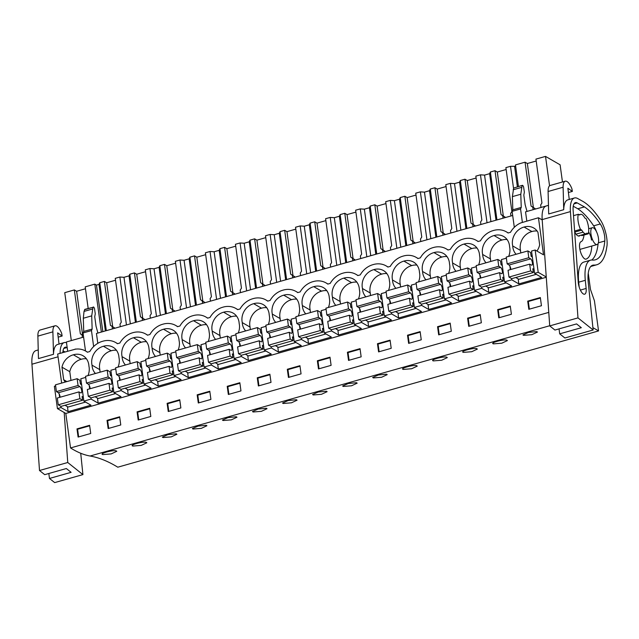 <?xml version="1.0" encoding="UTF-8"?>
<svg xmlns="http://www.w3.org/2000/svg" width="639" height="639" viewBox="0 0 639 639"><rect width="100%" height="100%" fill="white"/><g stroke="black" fill="none" stroke-linecap="round" stroke-linejoin="round"><path stroke-width="0.96" d="M592.904 327.687A322.775 119.517 74.2 0 1 598.551 330.93L117.784 467.197A322.775 119.517 74.2 0 0 90.067 456.014L549.716 325.738M55.649 385.916L54.371 386.283L57.43 408.601L65.809 413.441L70.538 447.939A217.244 80.442 74.2 0 0 90.067 456.014M75.49 349.15L57.67 354.022L61.656 383.073M83.597 337.096L66.408 341.969L67.67 351.186M71.312 340.579L64.747 292.662L74.332 289.938L76.624 291.264L85.466 288.756M598.551 330.93L594.422 300.753L590.476 289.451L588.247 273.188M533.126 209.688L532.79 207.212L531.073 206.07L525.058 162.194L515.473 164.91L518.429 186.46M525.058 162.194L527.351 163.512L536.193 161.004M562.464 181.979L560.107 164.806L545.522 156.395L535.937 159.111L541.944 202.986L540.658 204.983L541.001 207.459M105.371 330.93L98.997 284.387L96.465 285.106L94.796 284.139L85.211 286.855L88.166 308.405M98.997 284.387L99.756 282.734L104.381 281.424L106.673 282.75L115.515 280.241M135.42 322.415L129.046 275.872L123.982 277.302L119.884 277.03L115.26 278.34L121.266 322.216L119.98 324.213L120.324 326.689M129.046 275.872L129.805 274.219L134.43 272.909L136.722 274.227L145.564 271.719M165.469 313.893L159.087 267.358L154.031 268.787L149.933 268.516L145.309 269.826L151.315 313.701L150.029 315.698L150.373 318.174M159.087 267.358L159.854 265.704L164.479 264.394L166.771 265.712L175.613 263.204M195.518 305.378L189.136 258.835L184.08 260.273L179.982 260.001L175.358 261.311L181.364 305.186L180.078 307.183L180.422 309.659M189.136 258.835L189.903 257.19L194.528 255.872L196.812 257.197L205.662 254.689M225.567 296.863L219.185 250.32L214.129 251.758L210.031 251.478L205.407 252.788L211.413 296.672L210.127 298.669L210.463 301.145M219.185 250.32L219.944 248.667L224.577 247.357L226.861 248.683L235.711 246.175M255.608 288.349L249.234 241.806L244.178 243.235L240.08 242.964L235.456 244.274L241.462 288.149L240.176 290.146L240.512 292.622M249.234 241.806L249.993 240.152L254.626 238.842L256.91 240.16L265.76 237.652M285.657 279.826L279.283 233.283L274.227 234.721L270.129 234.449L265.504 235.759L271.511 279.634L270.225 281.631L270.561 284.107M279.283 233.283L280.042 231.637L284.674 230.328L286.959 231.645L295.809 229.137M315.706 271.311L309.332 224.768L304.276 226.206L300.178 225.934L295.545 227.244L301.56 271.12L300.274 273.117L300.61 275.593M309.332 224.768L310.091 223.123L314.723 221.805L317.008 223.131L325.858 220.623M345.755 262.797L339.381 216.254L334.325 217.691L330.227 217.412L325.594 218.722L331.609 262.605L330.323 264.602L330.659 267.078M339.381 216.254L340.14 214.6L344.772 213.29L347.057 214.608L355.907 212.108M375.804 254.282L369.43 207.739L364.366 209.169L360.276 208.897L355.643 210.207L361.658 254.082L360.372 256.079L360.708 258.555M369.43 207.739L370.189 206.085L374.813 204.776L377.106 206.093L385.956 203.585M405.853 245.759L399.479 199.216L394.415 200.654L390.325 200.382L385.692 201.692L391.707 245.568L390.421 247.565L390.756 250.041M399.479 199.216L400.238 197.571L404.862 196.261L407.155 197.579L416.005 195.071M435.902 237.245L429.528 190.702L424.464 192.139L420.374 191.86L415.741 193.178L421.756 237.053L420.47 239.05L420.805 241.526M429.528 190.702L430.287 189.056L434.911 187.738L437.204 189.064L446.054 186.556M465.951 228.73L459.577 182.187L454.513 183.625L450.415 183.345L445.79 184.655L451.805 228.538L450.511 230.535L450.854 233.011M459.577 182.187L460.336 180.533L464.96 179.224L467.253 180.541L476.103 178.041M496 220.215L489.626 173.672L484.562 175.102L480.464 174.83L475.839 176.14L481.854 220.016L480.56 222.013L480.903 224.489M489.626 173.672L490.385 172.019L495.009 170.709L497.302 172.027L506.152 169.519M515.665 166.292L510.513 166.316L505.888 167.626L511.895 211.501L510.609 213.498L510.952 215.974M82.399 337.44L82.064 334.964L80.346 333.822L74.332 289.938M101.361 332.064L94.796 284.139M526.808 221.046L525.546 211.836L547.184 205.71M97.807 343.327L96.457 333.454L512.686 215.479M508.269 232.939L506.336 231.829A20.176 17.517 -60 0 1 508.069 232.995L510.473 232.316A20.176 17.517 -60 0 1 520.865 222.891L538.445 217.747L543.533 254.849L535.147 250.017L538.206 272.334L546.249 276.975M506.336 231.829A20.176 17.517 -60 0 0 493.675 230.439L493.076 230.607A20.176 17.517 -60 0 0 480.424 240.831L478.02 241.51A20.176 17.517 -60 0 0 476.287 240.344A20.176 17.517 -60 0 0 463.626 238.954L463.027 239.13A20.176 17.517 -60 0 0 450.375 249.346L447.979 250.025A20.176 17.517 -60 0 0 446.238 248.859A20.176 17.517 -60 0 0 433.577 247.477L432.978 247.644A20.176 17.517 -60 0 0 420.334 257.86L417.93 258.547A20.176 17.517 -60 0 0 416.189 257.381A20.176 17.517 -60 0 0 403.528 255.991L402.929 256.159A20.176 17.517 -60 0 0 390.285 266.383L387.881 267.062A20.176 17.517 -60 0 0 386.14 265.896A20.176 17.517 -60 0 0 373.48 264.506L372.88 264.682A20.176 17.517 -60 0 0 360.236 274.898L357.832 275.577A20.176 17.517 -60 0 0 356.099 274.411A20.176 17.517 -60 0 0 343.431 273.021L342.831 273.196A20.176 17.517 -60 0 0 330.187 283.412L327.783 284.091A20.176 17.517 -60 0 0 326.05 282.925A20.176 17.517 -60 0 0 313.382 281.543L312.783 281.711A20.176 17.517 -60 0 0 300.138 291.927L297.734 292.614A20.176 17.517 -60 0 0 296.001 291.448A20.176 17.517 -60 0 0 283.333 290.058L282.734 290.226A20.176 17.517 -60 0 0 270.089 300.45L267.685 301.129A20.176 17.517 -60 0 0 265.952 299.963A20.176 17.517 -60 0 0 253.292 298.573L252.685 298.748A20.176 17.517 -60 0 0 240.04 308.964L237.636 309.643A20.176 17.517 -60 0 0 235.903 308.477A20.176 17.517 -60 0 0 223.243 307.087L222.636 307.263A20.176 17.517 -60 0 0 209.991 317.479L207.587 318.158A20.176 17.517 -60 0 0 205.854 316.992A20.176 17.517 -60 0 0 193.194 315.61L192.587 315.778A20.176 17.517 -60 0 0 179.942 325.994L177.538 326.681A20.176 17.517 -60 0 0 175.805 325.515A20.176 17.517 -60 0 0 163.145 324.125L162.546 324.292A20.176 17.517 -60 0 0 149.893 334.517L147.489 335.195A20.176 17.517 -60 0 0 145.756 334.029A20.176 17.517 -60 0 0 133.096 332.639L132.497 332.815A20.176 17.517 -60 0 0 119.844 343.031L117.44 343.71A20.176 17.517 -60 0 0 115.707 342.544A20.176 17.517 -60 0 0 103.047 341.154L102.448 341.33A20.176 17.517 -60 0 0 89.795 351.546L87.391 352.225A20.176 17.517 -60 0 0 85.658 351.059A20.176 17.517 -60 0 0 75.298 349.182L75.274 349.03M87.974 375.612A14.793 12.844 -60 0 0 88.917 366.067A14.793 12.844 -60 0 0 82.974 355.723A14.793 12.844 -60 0 0 73.389 354.797A14.793 12.844 -60 0 0 61.975 367.177L69.779 371.682A14.793 12.844 120 0 1 81.193 359.294A14.793 12.844 120 0 1 86.409 358.791M80.37 383.887A14.793 12.844 -60 0 0 81.433 383.296M61.975 367.177L63.692 379.734A14.793 12.844 -60 0 0 65.378 382.018M328.366 307.479A14.793 12.844 -60 0 0 329.309 297.934A14.793 12.844 -60 0 0 323.358 287.59A14.793 12.844 -60 0 0 313.773 286.663A14.793 12.844 -60 0 0 302.375 305.562A14.793 12.844 -60 0 0 305.769 313.885M320.762 315.754A14.793 12.844 -60 0 0 321.816 315.163M140.468 366.85A14.793 12.844 -60 0 0 141.531 366.259M148.072 358.583A14.793 12.844 -60 0 0 149.015 349.03A14.793 12.844 -60 0 0 143.072 338.686A14.793 12.844 -60 0 0 133.487 337.759A14.793 12.844 -60 0 0 122.081 356.666A14.793 12.844 -60 0 0 125.476 364.981M178.121 350.06A14.793 12.844 -60 0 0 179.064 340.515A14.793 12.844 -60 0 0 173.113 330.171A14.793 12.844 -60 0 0 163.528 329.245A14.793 12.844 -60 0 0 152.13 348.151A14.793 12.844 -60 0 0 155.525 356.466M170.517 358.335A14.793 12.844 -60 0 0 171.572 357.744M200.566 349.821A14.793 12.844 -60 0 0 201.62 349.229M208.17 341.546A14.793 12.844 -60 0 0 209.113 332A14.793 12.844 -60 0 0 203.162 321.657A14.793 12.844 -60 0 0 193.577 320.73A14.793 12.844 -60 0 0 182.179 339.628A14.793 12.844 -60 0 0 185.574 347.951M290.713 324.269A14.793 12.844 -60 0 0 291.767 323.677M298.317 315.993A14.793 12.844 -60 0 0 299.26 306.448A14.793 12.844 -60 0 0 293.309 296.105A14.793 12.844 -60 0 0 283.724 295.178A14.793 12.844 -60 0 0 272.326 314.084A14.793 12.844 -60 0 0 275.721 322.399M268.268 324.516A14.793 12.844 -60 0 0 269.211 314.963A14.793 12.844 -60 0 0 263.26 304.619A14.793 12.844 -60 0 0 253.675 303.693A14.793 12.844 -60 0 0 242.277 322.599A14.793 12.844 -60 0 0 245.672 330.914M260.664 332.783A14.793 12.844 -60 0 0 261.718 332.192M238.219 333.031A14.793 12.844 -60 0 0 239.162 323.478A14.793 12.844 -60 0 0 233.211 313.142A14.793 12.844 -60 0 0 223.626 312.207A14.793 12.844 -60 0 0 212.228 331.114A14.793 12.844 -60 0 0 215.623 339.437M230.615 341.298A14.793 12.844 -60 0 0 231.669 340.707M410.909 290.202A14.793 12.844 -60 0 0 411.963 289.611M418.505 281.927A14.793 12.844 -60 0 0 419.456 272.382A14.793 12.844 -60 0 0 413.505 262.038A14.793 12.844 -60 0 0 403.92 261.111A14.793 12.844 -60 0 0 392.522 280.018A14.793 12.844 -60 0 0 395.908 288.333M388.464 290.449A14.793 12.844 -60 0 0 389.407 280.896A14.793 12.844 -60 0 0 383.456 270.553A14.793 12.844 -60 0 0 373.871 269.626A14.793 12.844 -60 0 0 362.473 288.532A14.793 12.844 -60 0 0 365.859 296.847M380.86 298.717A14.793 12.844 -60 0 0 381.914 298.125M358.415 298.964A14.793 12.844 -60 0 0 359.358 289.411A14.793 12.844 -60 0 0 353.407 279.075A14.793 12.844 -60 0 0 343.822 278.141A14.793 12.844 -60 0 0 332.424 297.047A14.793 12.844 -60 0 0 335.81 305.37M350.811 307.231A14.793 12.844 -60 0 0 351.865 306.64M501.048 264.65A14.793 12.844 -60 0 0 502.11 264.059M508.652 256.375A14.793 12.844 -60 0 0 509.595 246.83A14.793 12.844 -60 0 0 503.652 236.486A14.793 12.844 -60 0 0 494.067 235.559A14.793 12.844 -60 0 0 482.661 254.466A14.793 12.844 -60 0 0 486.055 262.781M440.958 281.687A14.793 12.844 -60 0 0 442.012 281.096M448.554 273.412A14.793 12.844 -60 0 0 449.505 263.867A14.793 12.844 -60 0 0 443.554 253.523A14.793 12.844 -60 0 0 433.969 252.597A14.793 12.844 -60 0 0 422.571 271.495A14.793 12.844 -60 0 0 425.957 279.818M118.023 367.098A14.793 12.844 -60 0 0 118.966 357.544A14.793 12.844 -60 0 0 113.023 347.209A14.793 12.844 -60 0 0 103.438 346.274A14.793 12.844 -60 0 0 92.032 365.181A14.793 12.844 -60 0 0 95.427 373.503M110.419 375.365A14.793 12.844 -60 0 0 111.482 374.773M471.007 273.165A14.793 12.844 -60 0 0 472.061 272.573M478.603 264.897A14.793 12.844 -60 0 0 479.554 255.344A14.793 12.844 -60 0 0 473.603 245.009A14.793 12.844 -60 0 0 464.018 244.074A14.793 12.844 -60 0 0 452.62 262.98A14.793 12.844 -60 0 0 456.006 271.303M531.097 256.135A14.793 12.844 -60 0 0 532.159 255.544M536.928 251.039A14.793 12.844 -60 0 0 539.659 244.833L537.942 232.276A14.793 12.844 -60 0 0 533.701 227.971A14.793 12.844 -60 0 0 524.116 227.045A14.793 12.844 -60 0 0 512.71 245.951A14.793 12.844 -60 0 0 516.104 254.266M511.591 278.58L511.759 279.826L504.546 281.871L501.487 259.554L506.376 258.164M538.206 272.334L534.595 273.356L531.536 251.039L535.147 250.017M90.914 397.809L91.081 399.063L83.869 401.108L80.81 378.783L85.698 377.401M120.955 389.295L121.13 390.549L113.918 392.594L110.859 370.269L115.747 368.887M151.004 380.78L151.179 382.034L143.967 384.071L140.907 361.754L145.796 360.372M181.053 372.257L181.228 373.511L174.016 375.556L170.956 353.239L175.845 351.849M211.102 363.743L211.277 364.997L204.065 367.042L201.005 344.717L205.894 343.335M241.151 355.228L241.326 356.482L234.114 358.527L231.054 336.202L235.935 334.82M271.2 346.713L271.375 347.967L264.163 350.004L261.103 327.687L265.984 326.305M301.249 338.191L301.424 339.445L294.212 341.49L291.152 319.173L296.033 317.783M331.298 329.676L331.465 330.93L324.261 332.975L321.201 310.65L326.082 309.268M361.347 321.161L361.514 322.415L354.31 324.46L351.25 302.135L356.131 300.753M391.395 312.647L391.563 313.893L384.351 315.938L381.299 293.62L386.18 292.239M421.444 304.124L421.612 305.378L414.399 307.423L411.348 285.106L416.229 283.716M451.493 295.609L451.661 296.863L444.448 298.908L441.397 276.583L446.278 275.201M481.542 287.095L481.71 288.349L474.497 290.394L471.438 268.068L476.327 266.687M57.43 408.601L61.032 407.578L68.117 411.668L90.954 405.19L83.869 401.108M59.155 393.856L59.635 397.37M60.865 406.324L61.032 407.578M65.809 413.441L546.273 277.262M534.595 273.356L541.68 277.446L518.844 283.916L511.759 279.826M504.546 281.871L511.631 285.96L488.795 292.43L481.71 288.349M474.497 290.394L481.582 294.475L458.746 300.945L451.661 296.863M444.448 298.908L451.533 302.99L428.697 309.468L421.612 305.378M414.399 307.423L421.484 311.512L398.648 317.982L391.563 313.893M384.351 315.938L391.435 320.027L368.599 326.497L361.514 322.415M354.31 324.46L361.386 328.542L338.55 335.012L331.465 330.93M324.261 332.975L331.337 337.057L308.501 343.534L301.424 339.445M294.212 341.49L301.296 345.579L278.452 352.049L271.375 347.967M264.163 350.004L271.248 354.094L248.411 360.564L241.326 356.482M234.114 358.527L241.199 362.609L218.362 369.078L211.277 364.997M204.065 367.042L211.15 371.123L188.313 377.601L181.228 373.511M174.016 375.556L181.101 379.646L158.264 386.116L151.179 382.034M143.967 384.071L151.052 388.161L128.215 394.63L121.13 390.549M113.918 392.594L121.003 396.675L98.166 403.145L91.081 399.063M70.538 447.939L548.765 312.391M90.722 433.482L89.604 425.31L76.984 428.889L78.102 437.06L90.722 433.482M377.465 343.718L390.086 340.148L391.204 348.319L378.584 351.897L377.465 343.718L378.08 344.078L379.127 351.738M361.155 356.834L348.535 360.412L347.416 352.241L360.037 348.662L361.155 356.834M437.563 326.689L450.183 323.11L451.302 331.282L438.681 334.86L437.563 326.689L438.178 327.04L439.225 334.708M421.253 339.804L408.633 343.375L407.514 335.203L420.135 331.625L421.253 339.804M167.122 403.337L168.249 411.516L180.869 407.938L179.743 399.758L167.122 403.337L167.737 403.696L168.792 411.356M210.918 399.415L209.792 391.244L197.171 394.822L198.298 402.993L210.918 399.415M107.032 420.374L108.151 428.545L120.771 424.967L119.653 416.796L107.032 420.374L107.648 420.726L108.694 428.394M137.081 411.851L138.2 420.031L150.82 416.452L149.702 408.281L137.081 411.851L137.697 412.211L138.743 419.871M301.057 373.871L299.939 365.692L287.318 369.27L288.437 377.441L301.057 373.871M317.367 360.755L318.486 368.927L331.106 365.348L329.988 357.177L317.367 360.755L317.982 361.107L319.037 368.775M240.967 390.9L239.841 382.729L227.22 386.307L228.347 394.479L240.967 390.9M257.269 377.785L258.388 385.964L271.008 382.386L269.89 374.214L257.269 377.785L257.884 378.144L258.939 385.804M497.661 309.651L510.281 306.081L511.4 314.252L498.779 317.831L497.661 309.651L498.276 310.011L499.323 317.671M481.351 322.767L468.73 326.345L467.612 318.174L480.232 314.596L481.351 322.767M527.71 301.137L528.828 309.308L541.449 305.738L540.33 297.558L527.71 301.137L528.325 301.488L529.372 309.156M102.903 454.577L111.162 453.914L116.777 451.294L116.106 450.83C112.64 449.808 98.534 453.818 102.903 454.577L102.24 454.137M446.645 357.145L447.308 357.608L441.693 360.228L433.434 360.899C429.065 360.132 443.178 356.123 446.645 357.145M432.771 360.452L433.434 360.899M476.694 348.63L477.357 349.094L471.742 351.714L463.483 352.377C459.114 351.61 473.227 347.608 476.694 348.63M462.82 351.937L463.483 352.377M266.351 408.241L267.022 408.712L261.407 411.324L253.148 411.995L252.477 411.556L258.116 409.072L266.351 408.241M206.253 425.278L198.018 426.101L192.379 428.585L193.05 429.033L201.309 428.362L206.924 425.742L206.253 425.278M236.302 416.764L228.067 417.586L222.428 420.071L223.099 420.51L231.358 419.847L236.973 417.227L236.302 416.764M146.155 442.308L146.826 442.779L141.211 445.391L132.952 446.062C128.583 445.295 142.689 441.293 146.155 442.308M132.289 445.623L132.952 446.062M176.204 433.793L167.969 434.624L162.338 437.108L163.001 437.547L171.26 436.876L176.875 434.264L176.204 433.793M356.498 382.697L348.263 383.52L342.624 386.004L343.295 386.443L351.546 385.78L357.169 383.16L356.498 382.697M326.449 391.212L318.214 392.034L312.575 394.519L313.246 394.966L321.497 394.295L327.12 391.675L326.449 391.212M296.4 399.726L288.165 400.557L282.526 403.041L283.197 403.481L291.448 402.81L297.071 400.19L296.4 399.726M386.547 374.174L378.312 375.005L372.673 377.489L373.344 377.929L381.595 377.258L387.218 374.646L386.547 374.174M536.784 331.593L528.557 332.416L522.918 334.908L523.581 335.347L531.84 334.676L537.455 332.056L536.784 331.593M493.532 343.862L501.791 343.191L507.406 340.579L506.735 340.108C503.276 339.093 489.162 343.095 493.532 343.862L492.869 343.423M403.385 369.414L411.644 368.743L417.267 366.123L416.596 365.66C413.129 364.637 399.016 368.647 403.385 369.414L402.722 368.975M80.346 333.822L82.631 335.14L76.624 291.264M83.397 335.651L82.631 335.14M82.064 334.964L83.413 335.747M93.629 346.554L91.473 330.579L83.03 332.951L85.498 350.971M91.473 330.579L92.144 329.053L91.712 315.866L83.302 318.254L83.733 331.433L83.07 332.935M83.302 318.254L84.028 311.409L84.859 309.348L92.99 307.303C93.406 306.624 93.909 307.039 94.5 308.557L95.267 313.773L94.732 316.712L96.042 326.265L97.919 333.039M63.692 379.734L66.903 381.587M70.977 380.429L69.779 371.682M73.389 354.797L81.193 359.294M67.43 406.644L68.117 411.668M89.204 385.341L89.684 388.847M76.984 428.889L77.599 429.24L78.645 436.908M77.599 429.24L89.668 425.822M91.712 315.866L92.99 307.303L84.58 309.691M92.144 329.053L83.733 331.433M102.839 331.649L96.465 285.106M549.556 185.813L545.522 156.395M538.445 217.747L542.191 219.912M595.82 244.298A8.738 3.235 -105.8 0 1 591.211 235.471A8.738 3.235 -105.8 0 1 592.321 227.716A8.738 3.235 -105.8 0 1 593.583 227.955A8.738 3.235 -105.8 0 1 598.2 236.781A8.738 3.235 -105.8 0 1 597.09 244.537A8.738 3.235 -105.8 0 1 595.82 244.298M581.738 230.096L580.46 229.361A12.101 4.481 -105.8 0 1 578.391 214.265L579.669 215.008A10.088 3.738 -105.8 0 1 580.555 214.345A10.088 3.738 -105.8 0 1 580.899 214.297A10.088 3.738 -105.8 0 1 583.215 215.623A10.088 3.738 -105.8 0 1 584.869 218.003L586.147 218.738A12.101 4.481 -105.8 0 1 588.215 233.834L586.937 233.099A10.088 3.738 -105.8 0 1 586.051 233.754A10.088 3.738 -105.8 0 1 585.939 233.778A10.088 3.738 -105.8 0 1 583.111 232.149A10.088 3.738 -105.8 0 1 581.738 230.096L575.427 231.885L574.629 231.422M531.073 206.07L533.357 207.387L527.351 163.512M535.155 209.113L533.357 207.387M532.79 207.212L535.075 208.538M527.015 211.421L525.13 204.648L523.82 195.087L524.363 192.155L523.589 186.939C522.998 185.422 522.494 185.006 522.079 185.685L520.801 194.248L521.24 207.427L520.561 208.961L522.367 222.308M513.668 188.066L522.367 185.342L513.668 188.066L512.39 196.628L512.821 209.816L521.24 207.427M524.116 227.045L531.92 231.542A14.793 12.844 120 0 1 537.135 231.038M512.71 245.951L520.521 250.448A14.793 12.844 120 0 1 531.92 231.542M520.857 252.924A14.793 12.844 120 0 1 520.521 250.448M509.882 266.104L510.361 269.618M518.157 278.892L518.844 283.916M528.325 301.488L540.394 298.07M581.099 235.16L581.905 235.623L588.215 233.834M574.605 231.014L580.46 229.361M573.51 215.655L578.391 214.265M512.821 209.816L512.159 211.317M514.307 227.316L512.119 211.333L520.537 208.945M92.032 365.181L99.844 369.685A14.793 12.844 120 0 1 111.242 350.779A14.793 12.844 120 0 1 116.45 350.268M100.179 372.154A14.793 12.844 120 0 1 99.844 369.685M103.438 346.274L111.242 350.779M130.356 323.845L123.982 277.302M126.45 324.955L119.884 277.03M112.448 328.925L112.113 326.449L110.395 325.299L104.381 281.424M106.322 330.659L99.756 282.734M97.479 398.121L98.166 403.145M119.253 376.818L119.733 380.333M114.477 328.35L112.68 326.625L106.673 282.75M112.113 326.449L114.397 327.767M110.395 325.299L112.68 326.625M107.648 420.726L119.717 417.307M122.081 356.666L129.893 361.163A14.793 12.844 120 0 1 141.291 342.264A14.793 12.844 120 0 1 146.499 341.753M130.22 363.639A14.793 12.844 120 0 1 129.893 361.163M133.487 337.759L141.291 342.264M160.405 315.331L154.031 268.787M156.499 316.441L149.933 268.516M142.497 320.403L142.162 317.934L140.436 316.784L134.43 272.909M136.371 322.144L129.805 274.219M127.528 389.606L128.215 394.63M149.294 368.304L149.782 371.818M144.526 319.827L142.729 318.102L136.722 274.227M142.162 317.934L144.446 319.252M140.436 316.784L142.729 318.102M137.697 412.211L149.766 408.784M152.13 348.151L159.942 352.648A14.793 12.844 120 0 1 171.34 333.742A14.793 12.844 120 0 1 176.548 333.238M160.269 355.124A14.793 12.844 120 0 1 159.942 352.648M163.528 329.245L171.34 333.742M190.454 306.816L184.08 260.273M186.548 307.918L179.982 260.001M172.546 311.888L172.203 309.412L170.485 308.27L164.479 264.394M166.412 313.629L159.854 265.704M157.577 381.092L158.264 386.116M179.343 359.789L179.831 363.303M174.575 311.313L172.778 309.588L166.771 265.712M172.203 309.412L174.495 310.738M170.485 308.27L172.778 309.588M167.737 403.696L179.815 400.27M182.179 339.628L189.983 344.133A14.793 12.844 120 0 1 201.389 325.227A14.793 12.844 120 0 1 206.597 324.724M190.318 346.602A14.793 12.844 120 0 1 189.983 344.133M193.577 320.73L201.389 325.227M220.503 298.293L214.129 251.758M216.597 299.403L210.031 251.478M202.595 303.373L202.251 300.897L200.534 299.755L194.528 255.872M196.461 305.107L189.903 257.19M187.618 372.577L188.313 377.601M209.392 351.274L209.88 354.781M204.624 302.798L202.827 301.073L196.812 257.197M202.251 300.897L204.544 302.215M200.534 299.755L202.827 301.073M197.171 394.822L197.786 395.174L198.841 402.842M197.786 395.174L209.864 391.755M212.228 331.114L220.032 335.619A14.793 12.844 120 0 1 231.438 316.712A14.793 12.844 120 0 1 236.646 316.201M220.367 338.087A14.793 12.844 120 0 1 220.032 335.619M223.626 312.207L231.438 316.712M250.552 289.779L244.178 243.235M246.646 290.889L240.08 242.964M232.644 294.859L232.3 292.382L230.583 291.232L224.577 247.357M226.51 296.592L219.944 248.667M217.667 364.054L218.362 369.078M239.441 342.752L239.929 346.266M234.673 294.283L232.876 292.558L226.861 248.683M232.3 292.382L234.593 293.7M230.583 291.232L232.876 292.558M227.22 386.307L227.835 386.659L228.89 394.327M227.835 386.659L239.913 383.24M242.277 322.599L250.081 327.096A14.793 12.844 120 0 1 261.487 308.198A14.793 12.844 120 0 1 266.695 307.686M250.416 329.572A14.793 12.844 120 0 1 250.081 327.096M253.675 303.693L261.487 308.198M280.601 281.264L274.227 234.721M276.695 282.374L270.129 234.449M262.693 286.336L262.349 283.868L260.632 282.718L254.626 238.842M256.558 288.077L249.993 240.152M247.716 355.54L248.411 360.564M269.49 334.237L269.97 337.751M264.722 285.761L262.925 284.036L256.91 240.16M262.349 283.868L264.642 285.186M260.632 282.718L262.925 284.036M257.884 378.144L269.962 374.718M272.326 314.084L280.13 318.581A14.793 12.844 120 0 1 291.536 299.675A14.793 12.844 120 0 1 296.744 299.172M280.465 321.058A14.793 12.844 120 0 1 280.13 318.581M283.724 295.178L291.536 299.675M310.65 272.749L304.276 226.206M306.744 273.851L300.178 225.934M292.742 277.821L292.398 275.345L290.681 274.203L284.674 230.328M286.607 279.562L280.042 231.637M277.765 347.025L278.452 352.049M299.539 325.722L300.018 329.237M294.771 277.246L292.974 275.521L286.959 231.645M292.398 275.345L294.691 276.671M290.681 274.203L292.974 275.521M287.318 369.27L287.933 369.63L288.988 377.29M287.933 369.63L300.01 366.203M302.375 305.562L310.179 310.067A14.793 12.844 120 0 1 321.577 291.16A14.793 12.844 120 0 1 326.793 290.657M310.514 312.535A14.793 12.844 120 0 1 310.179 310.067M313.773 286.663L321.577 291.16M340.699 264.226L334.325 217.691M336.793 265.337L330.227 217.412M322.791 269.307L322.447 266.83L320.73 265.688L314.723 221.805M316.656 271.04L310.091 223.123M307.814 338.502L308.501 343.534M329.588 317.2L330.067 320.714M324.82 268.731L323.022 267.006L317.008 223.131M322.447 266.83L324.74 268.148M320.73 265.688L323.022 267.006M317.982 361.107L330.059 357.688M332.424 297.047L340.228 301.552A14.793 12.844 120 0 1 351.626 282.646A14.793 12.844 120 0 1 356.842 282.134M340.563 304.02A14.793 12.844 120 0 1 340.228 301.552M343.822 278.141L351.626 282.646M370.748 255.712L364.366 209.169M366.842 256.822L360.276 208.897M352.832 260.792L352.496 258.316L350.779 257.166L344.772 213.29M346.705 262.525L340.14 214.6M337.863 329.988L338.55 335.012M359.637 308.685L360.116 312.199M354.869 260.217L353.071 258.491L347.057 214.608M352.496 258.316L354.789 259.634M350.779 257.166L353.071 258.491M347.416 352.241L348.031 352.592L349.086 360.26M348.031 352.592L360.108 349.174M362.473 288.532L370.277 293.029A14.793 12.844 120 0 1 381.675 274.131A14.793 12.844 120 0 1 386.891 273.62M370.612 295.506A14.793 12.844 120 0 1 370.277 293.029M373.871 269.626L381.675 274.131M400.797 247.197L394.415 200.654M396.883 248.307L390.325 200.382M382.881 252.269L382.545 249.801L380.828 248.651L374.813 204.776M376.754 254.01L370.189 206.085M367.912 321.473L368.599 326.497M389.686 300.17L390.165 303.685M384.918 251.694L383.12 249.969L377.106 206.093M382.545 249.801L384.838 251.119M380.828 248.651L383.12 249.969M378.08 344.078L390.157 340.651M392.522 280.018L400.326 284.515A14.793 12.844 120 0 1 411.724 265.608A14.793 12.844 120 0 1 416.94 265.105M400.661 286.991A14.793 12.844 120 0 1 400.326 284.515M403.92 261.111L411.724 265.608M430.846 238.682L424.464 192.139M426.932 239.785L420.374 191.86M412.93 243.755L412.594 241.278L410.877 240.136L404.862 196.261M406.803 245.496L400.238 197.571M397.961 312.958L398.648 317.982M419.735 291.656L420.214 295.17M414.959 243.179L413.161 241.454L407.155 197.579M412.594 241.278L414.887 242.604M410.877 240.136L413.161 241.454M407.514 335.203L408.129 335.563L409.176 343.223M408.129 335.563L420.206 332.136M422.571 271.495L430.374 276A14.793 12.844 120 0 1 441.773 257.094A14.793 12.844 120 0 1 446.988 256.59M430.71 278.468A14.793 12.844 120 0 1 430.374 276M433.969 252.597L441.773 257.094M460.887 230.16L454.513 183.625M456.981 231.27L450.415 183.345M442.979 235.24L442.643 232.764L440.926 231.622L434.911 187.738M436.852 236.973L430.287 189.056M428.01 304.436L428.697 309.468M449.784 283.133L450.263 286.647M445.008 234.665L443.21 232.939L437.204 189.064M442.643 232.764L444.928 234.082M440.926 231.622L443.21 232.939M438.178 327.04L450.255 323.622M452.62 262.98L460.423 267.485A14.793 12.844 120 0 1 471.822 248.579A14.793 12.844 120 0 1 477.037 248.068M460.759 269.954A14.793 12.844 120 0 1 460.423 267.485M464.018 244.074L471.822 248.579M490.936 221.645L484.562 175.102M487.03 222.755L480.464 174.83M473.028 226.725L472.692 224.249L470.975 223.099L464.96 179.224M466.901 228.458L460.336 180.533M458.059 295.921L458.746 300.945M479.833 274.618L480.312 278.133M475.057 226.15L473.259 224.425L467.253 180.541M472.692 224.249L474.977 225.567M470.975 223.099L473.259 224.425M467.612 318.174L468.227 318.526L469.274 326.194M468.227 318.526L480.304 315.107M482.661 254.466L490.472 258.963A14.793 12.844 120 0 1 501.871 240.064A14.793 12.844 120 0 1 507.086 239.553M490.808 261.439A14.793 12.844 120 0 1 490.472 258.963M494.067 235.559L501.871 240.064M517.374 186.756L514.611 166.587M513.548 188.449L510.513 166.316M503.077 218.203L502.741 215.726L501.024 214.584L495.009 170.709M496.95 219.944L490.385 172.019M488.108 287.406L488.795 292.43M505.106 217.627L503.308 215.902L497.302 172.027M502.741 215.726L505.026 217.052M501.024 214.584L503.308 215.902M498.276 310.011L510.345 306.584M60.106 397.234A3.363 1.246 74.2 0 0 58.301 392.753L56.424 391.603L78.062 385.477L77.135 378.687L79.875 380.269L80.394 384.039L81.632 384.758M77.135 378.687L55.497 384.822L56.424 391.603M65.026 405.254L68.109 407.027L85.562 402.083M58.301 392.753L79.931 386.627A3.363 1.246 74.2 0 1 81.608 390.078A3.363 1.246 74.2 0 1 81.153 392.921A3.363 1.246 74.2 0 1 80.794 392.889L78.94 391.899L57.31 398.025L58.237 404.814L60.985 406.396L82.615 400.262L82.104 396.492L83.334 397.202M78.94 391.899L79.867 398.68L82.615 400.262M79.931 386.627L78.062 385.477M58.237 404.814L79.867 398.68M90.155 388.72A3.363 1.246 74.2 0 0 88.35 384.239L86.473 383.088L108.111 376.954L107.184 370.173L109.924 371.754L110.443 375.524L111.681 376.235M107.184 370.173L85.546 376.299L86.473 383.088M95.067 396.739L98.158 398.512L115.611 393.568M88.35 384.239L109.98 378.112A3.363 1.246 74.2 0 1 111.657 381.563A3.363 1.246 74.2 0 1 111.202 384.398A3.363 1.246 74.2 0 1 110.843 384.374L108.989 383.376L87.351 389.51L88.286 396.3L91.034 397.881L112.664 391.747L112.152 387.977L113.383 388.688M108.989 383.376L109.916 390.165L112.664 391.747M109.98 378.112L108.111 376.954M88.286 396.3L109.916 390.165M120.196 380.197A3.363 1.246 74.2 0 0 118.399 375.724L116.522 374.574L138.16 368.439L137.225 361.65L139.973 363.24L140.492 367.01L141.73 367.721M137.225 361.65L115.595 367.784L116.522 374.574M125.116 388.216L128.199 389.998L145.66 385.053M118.399 375.724L140.029 369.59A3.363 1.246 74.2 0 1 141.706 373.04A3.363 1.246 74.2 0 1 141.251 375.884A3.363 1.246 74.2 0 1 140.892 375.852L139.038 374.861L117.4 380.996L118.335 387.777L121.083 389.367L142.713 383.232L142.201 379.462L143.432 380.173M139.038 374.861L139.965 381.651L142.713 383.232M140.029 369.59L138.16 368.439M118.335 387.777L139.965 381.651M150.245 371.682A3.363 1.246 74.2 0 0 148.44 367.209L146.571 366.051L168.209 359.925L167.274 353.135L170.022 354.717L170.541 358.495L171.779 359.206M167.274 353.135L145.644 359.27L146.571 366.051M155.165 379.702L158.248 381.483L175.709 376.531M148.44 367.209L170.078 361.075A3.363 1.246 74.2 0 1 171.755 364.526A3.363 1.246 74.2 0 1 171.3 367.369A3.363 1.246 74.2 0 1 170.94 367.337L169.087 366.347L147.449 372.473L148.384 379.262L151.131 380.844L172.762 374.718L172.242 370.939L173.481 371.658M169.087 366.347L170.014 373.128L172.762 374.718M170.078 361.075L168.209 359.925M148.384 379.262L170.014 373.128M180.294 363.168A3.363 1.246 74.2 0 0 178.489 358.687L176.62 357.536L198.258 351.41L197.323 344.621L200.071 346.202L200.59 349.972L201.82 350.691M197.323 344.621L175.693 350.755L176.62 357.536M185.214 371.187L188.297 372.96L205.758 368.016M178.489 358.687L200.127 352.56A3.363 1.246 74.2 0 1 201.804 356.011A3.363 1.246 74.2 0 1 201.349 358.854A3.363 1.246 74.2 0 1 200.981 358.822L199.136 357.824L177.498 363.958L178.433 370.748L181.18 372.329L202.811 366.195L202.291 362.425L203.529 363.136M199.136 357.824L200.063 364.613L202.811 366.195M200.127 352.56L198.258 351.41M178.433 370.748L200.063 364.613M210.343 354.653A3.363 1.246 74.2 0 0 208.538 350.172L206.669 349.022L228.307 342.887L227.372 336.106L230.12 337.688L230.639 341.458L231.869 342.169M227.372 336.106L205.742 342.232L206.669 349.022M215.263 362.672L218.346 364.446L235.807 359.501M208.538 350.172L230.176 344.038A3.363 1.246 74.2 0 1 231.853 347.496A3.363 1.246 74.2 0 1 231.398 350.332A3.363 1.246 74.2 0 1 231.03 350.308L229.185 349.309L207.547 355.444L208.482 362.233L211.221 363.815L232.86 357.68L232.34 353.91L233.578 354.621M229.185 349.309L230.112 356.099L232.86 357.68M230.176 344.038L228.307 342.887M208.482 362.233L230.112 356.099M240.392 346.13A3.363 1.246 74.2 0 0 238.587 341.657L236.718 340.507L258.356 334.373L257.421 327.583L260.169 329.173L260.688 332.943L261.918 333.654M257.421 327.583L235.791 333.718L236.718 340.507M245.312 354.15L248.395 355.931L265.856 350.987M238.587 341.657L260.225 335.523A3.363 1.246 74.2 0 1 261.902 338.974A3.363 1.246 74.2 0 1 261.447 341.817A3.363 1.246 74.2 0 1 261.079 341.785L259.234 340.795L237.596 346.929L238.523 353.71L241.27 355.3L262.909 349.166L262.389 345.395L263.627 346.106M259.234 340.795L260.161 347.584L262.909 349.166M260.225 335.523L258.356 334.373M238.523 353.71L260.161 347.584M270.441 337.616A3.363 1.246 74.2 0 0 268.636 333.143L266.767 331.984L288.397 325.858L287.47 319.069L290.218 320.65L290.737 324.428L291.967 325.139M287.47 319.069L265.84 325.203L266.767 331.984M275.361 345.635L278.444 347.416L295.897 342.464M268.636 333.143L290.274 327.008A3.363 1.246 74.2 0 1 291.951 330.459A3.363 1.246 74.2 0 1 291.496 333.302A3.363 1.246 74.2 0 1 291.128 333.27L289.283 332.28L267.645 338.406L268.572 345.196L271.319 346.777L292.958 340.651L292.438 336.873L293.676 337.592M289.283 332.28L290.21 339.061L292.958 340.651M290.274 327.008L288.397 325.858M268.572 345.196L290.21 339.061M300.49 329.101A3.363 1.246 74.2 0 0 298.685 324.62L296.815 323.47L318.446 317.335L317.519 310.554L320.267 312.136L320.786 315.906L322.016 316.624M317.519 310.554L295.881 316.688L296.815 323.47M305.41 337.12L308.493 338.894L325.946 333.949M298.685 324.62L320.323 318.494A3.363 1.246 74.2 0 1 322 321.944A3.363 1.246 74.2 0 1 321.537 324.788A3.363 1.246 74.2 0 1 321.177 324.756L319.332 323.757L297.694 329.892L298.621 336.681L301.368 338.263L323.007 332.128L322.487 328.358L323.725 329.069M319.332 323.757L320.259 330.547L323.007 332.128M320.323 318.494L318.446 317.335M298.621 336.681L320.259 330.547M330.539 320.586A3.363 1.246 74.2 0 0 328.734 316.105L326.864 314.955L348.495 308.821L347.568 302.039L350.316 303.621L350.835 307.391L352.065 308.102M347.568 302.039L325.93 308.166L326.864 314.955M335.459 328.606L338.542 330.379L355.995 325.435M328.734 316.105L350.372 309.971A3.363 1.246 74.2 0 1 352.041 313.429A3.363 1.246 74.2 0 1 351.586 316.265A3.363 1.246 74.2 0 1 351.226 316.241L349.373 315.243L327.743 321.377L328.67 328.166L331.417 329.748L353.055 323.614L352.536 319.843L353.774 320.554M349.373 315.243L350.308 322.032L353.055 323.614M350.372 309.971L348.495 308.821M328.67 328.166L350.308 322.032M360.588 312.064A3.363 1.246 74.2 0 0 358.783 307.591L356.913 306.44L378.544 300.306L377.617 293.517L380.365 295.106L380.876 298.876L382.114 299.587M377.617 293.517L355.979 299.651L356.913 306.44M365.508 320.083L368.591 321.864L386.044 316.92M358.783 307.591L380.421 301.456A3.363 1.246 74.2 0 1 382.09 304.907A3.363 1.246 74.2 0 1 381.635 307.75A3.363 1.246 74.2 0 1 381.275 307.718L379.422 306.728L357.792 312.862L358.719 319.644L361.466 321.233L383.104 315.099L382.585 311.329L383.823 312.04M379.422 306.728L380.357 313.517L383.104 315.099M380.421 301.456L378.544 300.306M358.719 319.644L380.357 313.517M390.637 303.549A3.363 1.246 74.2 0 0 388.832 299.076L386.962 297.918L408.593 291.791L407.666 285.002L410.414 286.584L410.925 290.362L412.163 291.072M407.666 285.002L386.028 291.136L386.962 297.918M395.557 311.568L398.64 313.35L416.093 308.397M388.832 299.076L410.47 292.942A3.363 1.246 74.2 0 1 412.139 296.392A3.363 1.246 74.2 0 1 411.684 299.236A3.363 1.246 74.2 0 1 411.324 299.204L409.471 298.213L387.841 304.34L388.768 311.129L391.515 312.711L413.153 306.584L412.634 302.806L413.864 303.517M409.471 298.213L410.406 304.995L413.153 306.584M410.47 292.942L408.593 291.791M388.768 311.129L410.406 304.995M420.686 295.034A3.363 1.246 74.2 0 0 418.88 290.553L417.011 289.403L438.642 283.269L437.715 276.487L440.463 278.069L440.974 281.839L442.212 282.558M437.715 276.487L416.077 282.622L417.011 289.403M425.606 303.054L428.689 304.827L446.142 299.883M418.88 290.553L440.511 284.427A3.363 1.246 74.2 0 1 442.188 287.877A3.363 1.246 74.2 0 1 441.733 290.721A3.363 1.246 74.2 0 1 441.373 290.689L439.52 289.691L417.89 295.825L418.817 302.614L421.564 304.196L443.202 298.062L442.683 294.291L443.913 295.002M439.52 289.691L440.455 296.48L443.202 298.062M440.511 284.427L438.642 283.269M418.817 302.614L440.455 296.48M450.735 286.52A3.363 1.246 74.2 0 0 448.929 282.039L447.06 280.888L468.691 274.754L467.764 267.973L470.512 269.554L471.023 273.324L472.261 274.035M467.764 267.973L446.126 274.099L447.06 280.888M455.655 294.539L458.738 296.312L476.191 291.368M448.929 282.039L470.56 275.904A3.363 1.246 74.2 0 1 472.237 279.363A3.363 1.246 74.2 0 1 471.782 282.198A3.363 1.246 74.2 0 1 471.422 282.174L469.569 281.176L447.939 287.31L448.866 294.1L451.613 295.681L473.243 289.547L472.732 285.777L473.962 286.488M469.569 281.176L470.504 287.965L473.243 289.547M470.56 275.904L468.691 274.754M448.866 294.1L470.504 287.965M480.784 277.997A3.363 1.246 74.2 0 0 478.978 273.524L477.101 272.374L498.739 266.239L497.813 259.45L500.561 261.039L501.072 264.81L502.31 265.52M497.813 259.45L476.175 265.584L477.101 272.374M485.704 286.016L488.787 287.798L506.24 282.853M478.978 273.524L500.609 267.39A3.363 1.246 74.2 0 1 502.286 270.84A3.363 1.246 74.2 0 1 501.831 273.684A3.363 1.246 74.2 0 1 501.471 273.652L499.618 272.661L477.988 278.796L478.915 285.577L481.662 287.167L503.292 281.032L502.781 277.262L504.011 277.973M499.618 272.661L500.553 279.451L503.292 281.032M500.609 267.39L498.739 266.239M478.915 285.577L500.553 279.451M510.833 269.482A3.363 1.246 74.2 0 0 509.027 265.009L507.15 263.851L528.788 257.725L527.862 250.935L530.602 252.517L531.121 256.295L532.359 257.006M527.862 250.935L506.224 257.07L507.15 263.851M515.753 277.502L518.836 279.283L536.289 274.331M509.027 265.009L530.658 258.875A3.363 1.246 74.2 0 1 532.335 262.325A3.363 1.246 74.2 0 1 531.88 265.169A3.363 1.246 74.2 0 1 531.52 265.137L529.667 264.147L508.037 270.273L508.964 277.062L511.711 278.644L533.341 272.518L532.83 268.739L534.06 269.45M529.667 264.147L530.594 270.928L533.341 272.518M530.658 258.875L528.788 257.725M508.964 277.062L530.594 270.928M66.512 342.704A23.539 8.714 74.2 0 0 64.235 342.592A23.539 8.714 74.2 0 0 60.09 353.335M80.722 453.259L82.918 474.601L67.75 462.508L64.196 412.506M67.183 347.624L67.031 347.544A13.267 4.912 74.2 0 0 65.178 347.217A13.267 4.912 74.2 0 0 62.862 352.544M38.236 349.956L35.984 350.595A23.539 8.714 74.2 0 0 31.95 364.214L58.053 356.818M64.235 342.592L57.622 344.461A23.539 8.714 74.2 0 0 53.492 354.318L38.468 358.575L37.877 336.114L52.893 331.849L53.492 354.318M67.75 462.508L39.506 470.512L31.95 364.214M39.506 470.512L44.714 474.665L66.344 468.531L71.105 472.325L49.467 478.459L54.674 482.605L82.918 474.601M49.467 478.459L48.836 473.499M64.994 351.945L63.021 350.851M59.044 344.062L57.646 332.855L62.143 336.018L58.173 337.144M62.143 336.018L61.687 333.39A12.101 4.481 74.2 0 0 55.018 325.802A12.101 4.481 74.2 0 0 52.893 331.849M55.018 325.802L39.993 330.067A12.101 4.481 74.2 0 0 37.877 336.114M591.586 265.752L593.958 265.081A60.521 22.413 74.2 0 0 596.746 264.77A60.521 22.413 74.2 0 0 606.555 248.483L607.05 245.464A19.809 7.333 74.2 0 0 603.999 227.252A18.156 6.725 74.2 0 0 600.54 220.175A77.327 28.635 74.2 0 0 582.544 201.205L577.744 198.545A23.539 8.714 74.2 0 0 574.453 197.978A23.539 8.714 74.2 0 0 570.419 211.597L577.976 317.895L593.144 329.988L564.892 337.991L559.692 333.846L581.322 327.711L576.57 323.917L554.932 330.051L549.732 325.898L542.176 219.6L570.419 211.597M593.958 265.081A26.894 9.96 74.2 0 0 592.712 265.217A26.894 9.96 74.2 0 0 588.247 282.47L593.144 329.988M578.686 282.19A31.375 11.622 74.2 0 1 583.894 262.062L590.508 260.185A31.375 11.622 74.2 0 1 592.257 260.049A55.361 20.504 74.2 0 0 595.34 259.809A55.361 20.504 74.2 0 0 604.806 241.007A12.812 4.745 74.2 0 0 600.269 223.962A78.677 29.13 74.2 0 0 584.429 206.9L577.257 202.93A13.267 4.912 74.2 0 0 575.404 202.603A13.267 4.912 74.2 0 0 573.127 210.279L578.239 282.158A8.946 3.315 74.2 0 0 584.653 294.196A8.946 3.315 74.2 0 0 586.139 288.453L585.3 280.321L578.686 282.19L579.19 287.047M590.508 260.185A31.375 11.622 74.2 0 0 585.3 280.321M548.462 205.343L546.209 205.982A23.539 8.714 74.2 0 0 542.176 219.6M574.453 197.978L567.839 199.847A23.539 8.714 74.2 0 0 563.718 209.704L548.693 213.961L548.094 191.5L563.119 187.235L563.718 209.704M577.976 317.895L549.732 325.898M559.692 333.846L559.053 328.885M583.91 235.056A7.492 2.772 74.2 0 1 583.655 237.173L583.167 238.786A16.35 6.055 74.2 0 1 581.011 241.686A9.082 3.363 74.2 0 0 580.38 251.431A9.082 3.363 74.2 0 0 586.051 259.122A9.082 3.363 74.2 0 0 586.139 259.099A34.506 12.78 74.2 0 0 591.802 246.031M591.53 240.096A8.738 3.235 74.2 0 0 588.631 231.981M574.677 232.085A10.424 3.858 74.2 0 0 577.728 235.751A10.424 3.858 74.2 0 0 579.238 236.039A10.424 3.858 74.2 0 0 580.076 235.448M591.794 260.025A55.361 20.504 74.2 0 0 598.136 243.475M596.443 231.614A12.812 4.745 74.2 0 0 593.655 225.839A78.677 29.13 74.2 0 0 577.816 208.769L584.429 206.9M577.816 208.769L573.247 206.237M569.261 199.448L567.863 188.241L572.368 191.404L568.398 192.531M572.368 191.404L571.905 188.777A12.101 4.481 74.2 0 0 565.243 181.188A12.101 4.481 74.2 0 0 563.119 187.235M565.243 181.188L550.219 185.454A12.101 4.481 74.2 0 0 548.094 191.5M92.439 309.028L84.028 311.409M585.939 233.778L578.199 235.975L586.051 233.754M583.111 232.149L576.011 234.162M513.117 189.791L521.528 187.411M512.39 196.628L520.801 194.248M67.031 347.544L63.772 348.463M598.368 242.836L604.806 241.007M593.655 225.839L600.269 223.962M577.257 202.93L573.998 203.849M580.372 290.09L586.139 288.453M87.583 352.177L85.658 351.059M592.321 227.716L588.687 228.746M597.09 244.537L579.885 249.41M580.555 214.345L579.19 214.728M117.632 343.654L115.707 342.544M147.681 335.14L145.756 334.029M177.73 326.625L175.805 325.515M207.779 318.11L205.854 316.992M237.828 309.588L235.903 308.477M267.877 301.073L265.952 299.963M297.926 292.558L296.001 291.448M327.975 284.043L326.05 282.925M358.024 275.521L356.099 274.411M388.073 267.006L386.14 265.896M418.122 258.491L416.189 257.381M448.171 249.977L446.238 248.859M478.22 241.454L476.287 240.344M590.771 266.463L596.746 264.77"/></g></svg>
